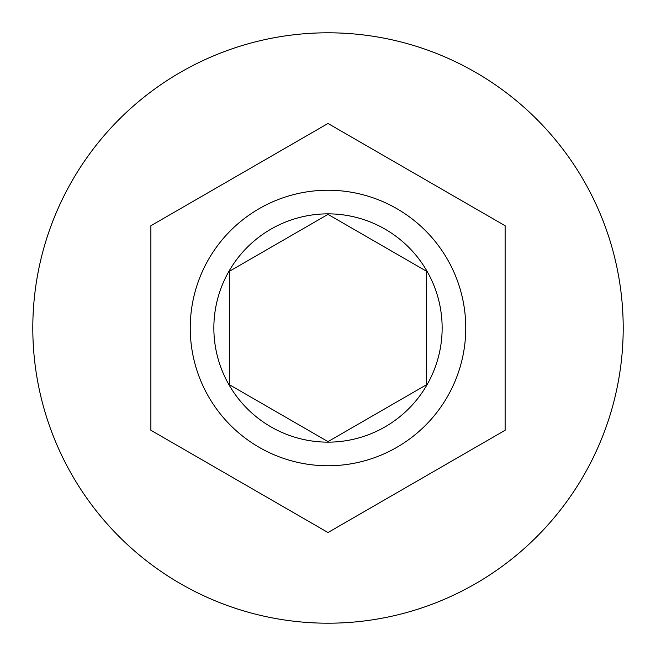 <?xml version="1.0" encoding="UTF-8"?>
<svg xmlns="http://www.w3.org/2000/svg" width="656" height="656" viewBox="0 0 656 656"><rect width="100%" height="100%" fill="white"/><g stroke="black" fill="none" stroke-linecap="round" stroke-linejoin="round"><path stroke-width="0.98" d="M190.24 328A137.76 137.76 0 0 1 328 190.24A137.76 137.76 0 0 1 465.76 328A137.76 137.76 0 0 1 328 465.76A137.76 137.76 0 0 1 190.24 328A137.76 137.76 0 0 0 328 465.76A137.76 137.76 0 0 0 465.76 328M623.2 328A295.2 295.2 0 0 0 328 32.8A295.2 295.2 0 0 0 32.8 328A295.2 295.2 0 0 0 328 623.2A295.2 295.2 0 0 0 623.2 328M505.12 225.738L328 123.476L150.88 225.738L150.88 430.262L328 532.524L505.12 430.262L505.12 225.738M426.4 271.19L328 214.381L229.6 271.19L229.6 384.81L328 441.619L426.4 384.81L426.4 271.19M442.144 328A114.144 114.144 0 0 0 328 213.856A114.144 114.144 0 0 0 213.856 328A114.144 114.144 0 0 0 328 442.144A114.144 114.144 0 0 0 442.144 328"/></g></svg>
